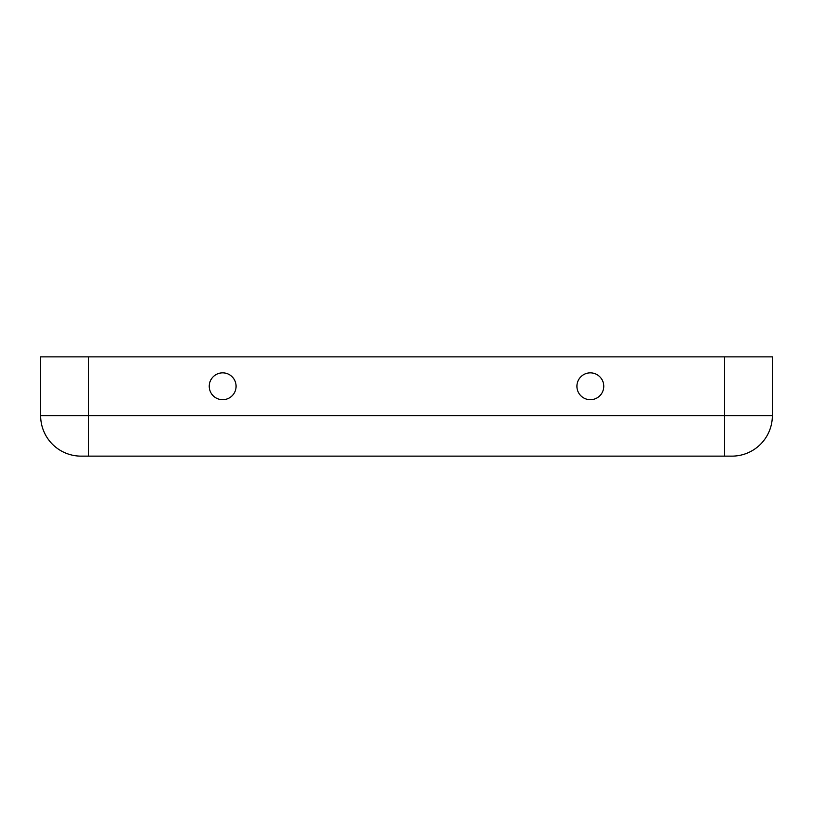 <?xml version="1.0" encoding="UTF-8"?>
<svg xmlns="http://www.w3.org/2000/svg" width="813" height="813" viewBox="0 0 813 813"><rect width="100%" height="100%" fill="white"/><g stroke="black" fill="none" stroke-linecap="round" stroke-linejoin="round"><path stroke-width="1.22" d="M731.903 456.134L724.546 456.134L731.903 456.134A40.447 40.447 0 0 0 772.35 415.697L772.35 356.866L40.65 356.866L40.65 415.697L40.65 356.866M209.236 386.277A13.425 13.425 0 0 0 229.368 397.903A13.425 13.425 0 0 0 229.368 374.651A13.425 13.425 0 0 0 209.236 386.277M81.097 456.134L724.546 456.134L81.097 456.134A40.447 40.447 0 0 1 40.65 415.697L88.454 415.697L88.454 356.866M603.764 386.277A13.425 13.425 0 0 1 583.632 397.903A13.425 13.425 0 0 1 583.632 374.651A13.425 13.425 0 0 1 603.764 386.277M724.546 456.134L724.546 415.697L772.35 415.697L772.35 356.866M88.454 456.134L88.454 415.697L724.546 415.697L724.546 356.866"/></g></svg>
